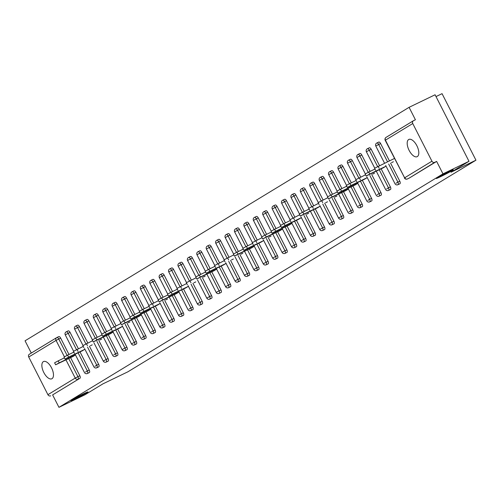 <?xml version="1.0" encoding="UTF-8"?>
<svg xmlns="http://www.w3.org/2000/svg" width="501" height="501" viewBox="0 0 501 501"><rect width="100%" height="100%" fill="white"/><g stroke="black" fill="none" stroke-linecap="round" stroke-linejoin="round"><path stroke-width="0.75" d="M440.93 176.502A9.563 0.382 -27 0 1 436.271 178.5A9.563 0.382 -27 0 1 448.652 171.812A9.563 0.382 -27 0 1 453.317 169.814A9.563 0.382 -27 0 1 440.93 176.502M75.601 398.614A9.563 0.382 -27 0 1 70.942 400.606A9.563 0.382 -27 0 1 83.323 393.918A9.563 0.382 -27 0 1 87.988 391.92A9.563 0.382 -27 0 1 75.601 398.614M43.33 361.647A9.563 4.503 -115.8 0 0 43.712 372.318A9.563 4.503 -115.8 0 0 51.828 378.781A9.563 4.503 -115.8 0 0 52.01 378.681A9.563 4.503 -115.8 0 0 51.628 368.016A9.563 4.503 -115.8 0 0 43.512 361.553A9.563 4.503 -115.8 0 0 43.33 361.647M408.659 139.541A9.563 4.503 -115.8 0 0 409.035 150.212A9.563 4.503 -115.8 0 0 417.158 156.675A9.563 4.503 -115.8 0 0 417.333 156.575A9.563 4.503 -115.8 0 0 416.957 145.904A9.563 4.503 -115.8 0 0 408.835 139.447A9.563 4.503 -115.8 0 0 408.659 139.541M436.008 96.58L442.051 93.662L475.95 160.195L127.874 371.811L102.937 383.854L84.957 394.782L58.949 407.338L52.611 394.901L79.941 378.286L52.611 394.901M409.079 107.327L415.417 119.77L413.519 120.691A2.242 1.979 58.7 0 0 412.755 123.547L431.943 161.203A2.242 1.979 58.7 0 0 434.736 162.337L436.64 161.422L442.978 173.866L468.986 161.303L435.087 94.77L409.079 107.327L25.05 340.805L31.294 353.061M50.714 395.815A2.242 1.979 -121.3 0 1 47.914 394.682L28.726 357.019A2.242 1.979 -121.3 0 1 29.49 354.163L56.532 337.724M468.986 161.303L451.013 172.238L475.95 160.195M442.978 173.866L58.949 407.338M59.212 362.862L55.63 364.791L54.615 362.799L58.191 360.864L59.212 362.862L75.513 354.99L71.587 357.163M436.64 161.422L409.311 178.037A2.242 1.052 64.2 0 1 409.267 178.055A2.242 1.052 64.2 0 1 409.223 178.074M56.901 337.511L58.717 336.634A2.242 1.052 64.2 0 1 58.761 336.609A2.242 1.052 64.2 0 1 60.64 338.081L68.988 354.47M70.603 357.639L79.828 375.737A2.242 1.052 64.2 0 1 79.941 378.286M378.681 142.109A2.242 1.052 64.2 0 1 378.725 142.084A2.242 1.052 64.2 0 1 380.603 143.555L389.434 160.89M390.567 163.113L399.792 181.212A2.242 1.052 64.2 0 1 399.904 183.754A2.242 1.052 64.2 0 1 399.861 183.779A2.242 1.052 64.2 0 1 399.817 183.798M369.268 147.826A2.242 1.052 64.2 0 1 369.312 147.808A2.242 1.052 64.2 0 1 371.191 149.273L379.545 165.668M381.155 168.831L390.379 186.929A2.242 1.052 64.2 0 1 390.492 189.478A2.242 1.052 64.2 0 1 390.448 189.503A2.242 1.052 64.2 0 1 390.404 189.522M359.856 153.55A2.242 1.052 64.2 0 1 359.9 153.525A2.242 1.052 64.2 0 1 361.778 154.997L370.133 171.386M371.748 174.555L380.967 192.653A2.242 1.052 64.2 0 1 381.079 195.202A2.242 1.052 64.2 0 1 381.036 195.221A2.242 1.052 64.2 0 1 380.992 195.24M350.45 159.268A2.242 1.052 64.2 0 1 350.487 159.249A2.242 1.052 64.2 0 1 352.372 160.715L360.72 177.11M362.336 180.272L371.56 198.377A2.242 1.052 64.2 0 1 371.667 200.92A2.242 1.052 64.2 0 1 371.629 200.945A2.242 1.052 64.2 0 1 371.585 200.964M341.037 164.992A2.242 1.052 64.2 0 1 341.081 164.967A2.242 1.052 64.2 0 1 342.96 166.438L351.314 182.827M352.923 185.996L362.148 204.095A2.242 1.052 64.2 0 1 362.261 206.644A2.242 1.052 64.2 0 1 362.217 206.662A2.242 1.052 64.2 0 1 362.173 206.681M331.624 170.716A2.242 1.052 64.2 0 1 331.668 170.691A2.242 1.052 64.2 0 1 333.547 172.162L341.901 188.551M343.511 191.72L352.735 209.819A2.242 1.052 64.2 0 1 352.848 212.361A2.242 1.052 64.2 0 1 352.804 212.386A2.242 1.052 64.2 0 1 352.76 212.405M322.218 176.433A2.242 1.052 64.2 0 1 322.256 176.415A2.242 1.052 64.2 0 1 324.134 177.88L332.489 194.275M334.104 197.438L343.323 215.536A2.242 1.052 64.2 0 1 343.435 218.085A2.242 1.052 64.2 0 1 343.398 218.11A2.242 1.052 64.2 0 1 343.354 218.129M312.806 182.157A2.242 1.052 64.2 0 1 312.849 182.132A2.242 1.052 64.2 0 1 314.728 183.604L323.076 199.993M324.692 203.162L333.917 221.26A2.242 1.052 64.2 0 1 334.029 223.809A2.242 1.052 64.2 0 1 333.985 223.828A2.242 1.052 64.2 0 1 333.942 223.847M303.393 187.875A2.242 1.052 64.2 0 1 303.437 187.856A2.242 1.052 64.2 0 1 305.316 189.322L313.67 205.717M315.279 208.879L324.504 226.984A2.242 1.052 64.2 0 1 324.617 229.527A2.242 1.052 64.2 0 1 324.573 229.552A2.242 1.052 64.2 0 1 324.529 229.571M293.981 193.599A2.242 1.052 64.2 0 1 294.024 193.574A2.242 1.052 64.2 0 1 295.903 195.046L304.257 211.435M305.873 214.603L315.091 232.702A2.242 1.052 64.2 0 1 315.204 235.251A2.242 1.052 64.2 0 1 315.16 235.27A2.242 1.052 64.2 0 1 315.116 235.288M284.574 199.323A2.242 1.052 64.2 0 1 284.618 199.298A2.242 1.052 64.2 0 1 286.497 200.769L294.845 217.158M296.46 220.321L305.685 238.426A2.242 1.052 64.2 0 1 305.792 240.968A2.242 1.052 64.2 0 1 305.754 240.994A2.242 1.052 64.2 0 1 305.71 241.012M275.162 205.041A2.242 1.052 64.2 0 1 275.206 205.022A2.242 1.052 64.2 0 1 277.084 206.487L285.438 222.882M287.048 226.045L296.273 244.144A2.242 1.052 64.2 0 1 296.385 246.692A2.242 1.052 64.2 0 1 296.341 246.717A2.242 1.052 64.2 0 1 296.298 246.736M265.749 210.764A2.242 1.052 64.2 0 1 265.793 210.739A2.242 1.052 64.2 0 1 267.672 212.211L276.026 228.6M277.635 231.769L286.86 249.867A2.242 1.052 64.2 0 1 286.973 252.416A2.242 1.052 64.2 0 1 286.929 252.435A2.242 1.052 64.2 0 1 286.885 252.454M256.343 216.482A2.242 1.052 64.2 0 1 256.38 216.463A2.242 1.052 64.2 0 1 258.265 217.929L266.613 234.324M268.229 237.487L277.448 255.591A2.242 1.052 64.2 0 1 277.56 258.134A2.242 1.052 64.2 0 1 277.523 258.159A2.242 1.052 64.2 0 1 277.479 258.178M246.93 222.206A2.242 1.052 64.2 0 1 246.974 222.181A2.242 1.052 64.2 0 1 248.853 223.653L257.207 240.042M258.817 243.21L268.041 261.309A2.242 1.052 64.2 0 1 268.154 263.858A2.242 1.052 64.2 0 1 268.11 263.877A2.242 1.052 64.2 0 1 268.066 263.895M237.518 227.93A2.242 1.052 64.2 0 1 237.562 227.905A2.242 1.052 64.2 0 1 239.44 229.377L247.795 245.766M249.404 248.928L258.629 267.033A2.242 1.052 64.2 0 1 258.741 269.576A2.242 1.052 64.2 0 1 258.698 269.601A2.242 1.052 64.2 0 1 258.654 269.619M228.112 233.648A2.242 1.052 64.2 0 1 228.149 233.629A2.242 1.052 64.2 0 1 230.028 235.094L238.382 251.489M239.998 254.652L249.216 272.751A2.242 1.052 64.2 0 1 249.329 275.3A2.242 1.052 64.2 0 1 249.291 275.325A2.242 1.052 64.2 0 1 249.241 275.343M218.699 239.372A2.242 1.052 64.2 0 1 218.743 239.346A2.242 1.052 64.2 0 1 220.622 240.818L228.97 257.207M230.585 260.376L239.81 278.475A2.242 1.052 64.2 0 1 239.923 281.023A2.242 1.052 64.2 0 1 239.879 281.042A2.242 1.052 64.2 0 1 239.835 281.061M209.286 245.089A2.242 1.052 64.2 0 1 209.33 245.07A2.242 1.052 64.2 0 1 211.209 246.536L219.563 262.931M221.173 266.094L230.397 284.199A2.242 1.052 64.2 0 1 230.51 286.741A2.242 1.052 64.2 0 1 230.466 286.766A2.242 1.052 64.2 0 1 230.422 286.785M199.874 250.813A2.242 1.052 64.2 0 1 199.918 250.788A2.242 1.052 64.2 0 1 201.797 252.26L210.151 268.649M211.766 271.818L220.985 289.916A2.242 1.052 64.2 0 1 221.098 292.465A2.242 1.052 64.2 0 1 221.054 292.484A2.242 1.052 64.2 0 1 221.01 292.503M190.468 256.537A2.242 1.052 64.2 0 1 190.505 256.512A2.242 1.052 64.2 0 1 192.39 257.977L200.738 274.373M202.354 277.535L211.579 295.64A2.242 1.052 64.2 0 1 211.685 298.183A2.242 1.052 64.2 0 1 211.647 298.208A2.242 1.052 64.2 0 1 211.604 298.227M181.055 262.255A2.242 1.052 64.2 0 1 181.099 262.236A2.242 1.052 64.2 0 1 182.978 263.701L191.332 280.097M192.941 283.259L202.166 301.358A2.242 1.052 64.2 0 1 202.279 303.907A2.242 1.052 64.2 0 1 202.235 303.932A2.242 1.052 64.2 0 1 202.191 303.95M171.643 267.979A2.242 1.052 64.2 0 1 171.686 267.954A2.242 1.052 64.2 0 1 173.565 269.425L181.919 285.814M183.529 288.983L192.753 307.082A2.242 1.052 64.2 0 1 192.866 309.631A2.242 1.052 64.2 0 1 192.822 309.649A2.242 1.052 64.2 0 1 192.779 309.668M162.236 273.696A2.242 1.052 64.2 0 1 162.274 273.678A2.242 1.052 64.2 0 1 164.159 275.143L172.507 291.538M174.123 294.701L183.341 312.806A2.242 1.052 64.2 0 1 183.454 315.348A2.242 1.052 64.2 0 1 183.416 315.373A2.242 1.052 64.2 0 1 183.372 315.392M152.824 279.42A2.242 1.052 64.2 0 1 152.868 279.395A2.242 1.052 64.2 0 1 154.746 280.867L163.101 297.256M164.71 300.425L173.935 318.523A2.242 1.052 64.2 0 1 174.047 321.072A2.242 1.052 64.2 0 1 174.004 321.091A2.242 1.052 64.2 0 1 173.96 321.11M143.411 285.144A2.242 1.052 64.2 0 1 143.455 285.119A2.242 1.052 64.2 0 1 145.334 286.585L153.688 302.98M155.297 306.142L164.522 324.247A2.242 1.052 64.2 0 1 164.635 326.79A2.242 1.052 64.2 0 1 164.591 326.815A2.242 1.052 64.2 0 1 164.547 326.834M134.005 290.862A2.242 1.052 64.2 0 1 134.043 290.843A2.242 1.052 64.2 0 1 135.921 292.308L144.275 308.704M145.891 311.866L155.11 329.965A2.242 1.052 64.2 0 1 155.222 332.514A2.242 1.052 64.2 0 1 155.185 332.539A2.242 1.052 64.2 0 1 155.135 332.558M124.592 296.586A2.242 1.052 64.2 0 1 124.636 296.561A2.242 1.052 64.2 0 1 126.515 298.032L134.863 314.421M136.479 317.59L145.703 335.689A2.242 1.052 64.2 0 1 145.816 338.238A2.242 1.052 64.2 0 1 145.772 338.256A2.242 1.052 64.2 0 1 145.728 338.275M115.18 302.303A2.242 1.052 64.2 0 1 115.224 302.285A2.242 1.052 64.2 0 1 117.102 303.75L125.457 320.145M127.066 323.308L136.291 341.413A2.242 1.052 64.2 0 1 136.404 343.955A2.242 1.052 64.2 0 1 136.36 343.98A2.242 1.052 64.2 0 1 136.316 343.999M105.767 308.027A2.242 1.052 64.2 0 1 105.811 308.002A2.242 1.052 64.2 0 1 107.69 309.474L116.044 325.863M117.66 329.032L126.878 347.13A2.242 1.052 64.2 0 1 126.991 349.679A2.242 1.052 64.2 0 1 126.947 349.698A2.242 1.052 64.2 0 1 126.903 349.717M96.361 313.751A2.242 1.052 64.2 0 1 96.399 313.726A2.242 1.052 64.2 0 1 98.284 315.192L106.632 331.587M108.247 334.749L117.472 352.854A2.242 1.052 64.2 0 1 117.578 355.397A2.242 1.052 64.2 0 1 117.541 355.422A2.242 1.052 64.2 0 1 117.497 355.441M86.949 319.469A2.242 1.052 64.2 0 1 86.992 319.444A2.242 1.052 64.2 0 1 88.871 320.916L97.225 337.311M98.835 340.473L108.059 358.572A2.242 1.052 64.2 0 1 108.172 361.121A2.242 1.052 64.2 0 1 108.128 361.146A2.242 1.052 64.2 0 1 108.084 361.165M77.536 325.193A2.242 1.052 64.2 0 1 77.58 325.168A2.242 1.052 64.2 0 1 79.459 326.639L87.813 343.028M89.422 346.197L98.647 364.296A2.242 1.052 64.2 0 1 98.76 366.838A2.242 1.052 64.2 0 1 98.716 366.864A2.242 1.052 64.2 0 1 98.672 366.882M68.13 330.91A2.242 1.052 64.2 0 1 68.167 330.892A2.242 1.052 64.2 0 1 70.046 332.357L78.4 348.752M80.016 351.915L89.234 370.02A2.242 1.052 64.2 0 1 89.347 372.562A2.242 1.052 64.2 0 1 89.31 372.587A2.242 1.052 64.2 0 1 89.266 372.606M80.999 351.439L84.926 349.278M90.405 345.721L92.247 344.832M99.818 339.997L101.659 339.108M109.231 334.28L113.163 332.119M118.637 328.556L122.57 326.395M128.049 322.832L129.891 321.949M137.462 317.114L141.395 314.954M146.874 311.39L150.801 309.23M156.281 305.673L160.214 303.512M165.693 299.949L167.534 299.059M175.106 294.225L179.032 292.07M184.512 288.507L188.445 286.347M193.925 282.783L195.766 281.894M203.337 277.066L205.172 276.176M212.75 271.342L216.676 269.181M222.156 265.618L226.089 263.463M231.568 259.9L233.41 259.011M240.981 254.176L242.816 253.293M250.387 248.458L254.32 246.298M259.8 242.734L263.733 240.574M269.212 237.011L271.047 236.128M278.619 231.293L282.551 229.132M288.031 225.569L291.964 223.408M297.444 219.851L301.377 217.691M306.856 214.127L308.691 213.238M316.263 208.41L320.195 206.249M325.675 202.686L327.516 201.797M335.088 196.962L336.923 196.079M344.494 191.244L348.427 189.084M353.906 185.52L357.839 183.36M363.319 179.803L367.252 177.642M372.725 174.079L374.566 173.189M382.138 168.355L386.071 166.194M391.55 162.637L393.391 161.748M55.63 364.791L73.428 356.274M58.191 360.864L64.422 357.858M65.042 359.073L64.022 357.075L67.604 355.14L68.618 357.138L65.042 359.073L82.834 350.556M68.618 357.138L84.919 349.266M67.604 355.14L73.829 352.134M74.449 353.349L73.434 351.358L83.241 346.416M83.861 347.631L82.847 345.634L92.654 340.693M93.274 341.907L92.253 339.91L95.835 337.981L96.85 339.972L93.274 341.907L111.065 333.39M96.85 339.972L113.151 332.1M95.835 337.981L102.066 334.969M102.68 336.184L101.665 334.192L105.248 332.257L106.262 334.255L102.68 336.184L120.478 327.667M106.262 334.255L122.563 326.383M105.248 332.257L111.472 329.251M112.092 330.466L111.078 328.468L120.885 323.527M121.505 324.742L120.484 322.75L124.066 320.815L125.081 322.807L121.505 324.742L139.303 316.225M125.081 322.807L141.388 314.941M124.066 320.815L130.298 317.809M130.918 319.024L129.897 317.027L133.479 315.091L134.493 317.089L130.918 319.024L148.709 310.501M134.493 317.089L150.795 309.217M133.479 315.091L139.704 312.085M140.324 313.3L139.309 311.303L142.885 309.374L143.906 311.365L140.324 313.3L158.122 304.783M143.906 311.365L160.207 303.493M142.885 309.374L149.116 306.361M149.736 307.583L148.722 305.585L158.529 300.644M159.149 301.859L158.128 299.861L161.71 297.926L162.725 299.924L159.149 301.859L176.941 293.342M162.725 299.924L179.026 292.052M161.71 297.926L167.935 294.92M168.555 296.135L167.541 294.143L171.123 292.208L172.137 294.206L168.555 296.135L186.353 287.618M172.137 294.206L188.439 286.334M171.123 292.208L177.348 289.202M177.968 290.417L176.953 288.419L186.76 283.478M187.38 284.693L186.359 282.696L196.173 277.754M196.787 278.976L195.772 276.978L199.354 275.043L200.369 277.04L196.787 278.976L214.585 270.452M200.369 277.04L216.67 269.169M199.354 275.043L205.579 272.037M206.199 273.252L205.185 271.254L208.76 269.319L209.781 271.317L206.199 273.252L223.997 264.735M209.781 271.317L226.083 263.445M208.76 269.319L214.992 266.313M215.612 267.528L214.591 265.536L224.404 260.595M225.024 261.81L224.003 259.812L233.81 254.871M234.43 256.086L233.416 254.088L236.998 252.16L238.013 254.151L234.43 256.086L252.228 247.569M238.013 254.151L254.314 246.285M236.998 252.16L243.223 249.147M243.843 250.368L242.828 248.371L246.404 246.436L247.425 248.433L243.843 250.368L261.641 241.845M247.425 248.433L263.726 240.561M246.404 246.436L252.636 243.43M253.255 244.645L252.235 242.647L262.042 237.706M262.662 238.921L261.647 236.929L265.229 234.994L266.244 236.992L262.662 238.921L280.46 230.404M266.244 236.992L282.545 229.12M265.229 234.994L271.454 231.988M272.074 233.203L271.06 231.205L274.636 229.27L275.656 231.268L272.074 233.203L289.872 224.686M275.656 231.268L291.958 223.396M274.636 229.27L280.867 226.264M281.487 227.479L280.466 225.481L284.048 223.552L285.063 225.544L281.487 227.479L299.279 218.962M285.063 225.544L301.364 217.678M284.048 223.552L290.279 220.54M290.899 221.761L289.879 219.764L299.686 214.823M300.306 216.037L299.291 214.04L302.867 212.105L303.888 214.102L300.306 216.037L318.104 207.52M303.888 214.102L320.189 206.23M302.867 212.105L309.098 209.099M309.718 210.314L308.704 208.322L318.511 203.381M319.131 204.596L318.11 202.598L327.917 197.657M328.537 198.872L327.522 196.874L331.105 194.945L332.119 196.937L328.537 198.872L346.335 190.355M332.119 196.937L348.42 189.071M331.105 194.945L337.33 191.933M337.95 193.154L336.935 191.157L340.511 189.221L341.532 191.219L337.95 193.154L355.748 184.631M341.532 191.219L357.833 183.347M340.511 189.221L346.742 186.215M347.362 187.43L346.341 185.433L349.923 183.498L350.938 185.495L347.362 187.43L365.154 178.913M350.938 185.495L367.239 177.623M349.923 183.498L356.155 180.492M356.768 181.706L355.754 179.715L365.561 174.774M366.181 175.989L365.166 173.991L368.742 172.056L369.763 174.054L366.181 175.989L383.979 167.472M369.763 174.054L386.064 166.182M368.742 172.056L374.973 169.05M375.593 170.265L374.573 168.267L394.456 158.466M47.914 394.682L75.238 378.067L65.969 359.875M64.41 356.812L56.049 340.411L28.726 357.019M68.706 358.553L77.924 376.658A2.242 1.052 -115.8 0 1 78.037 379.201A2.242 1.979 -121.3 0 1 75.238 378.067L79.828 375.737M60.64 338.081L56.049 340.411A2.242 1.979 -121.3 0 1 56.813 337.549A2.242 1.052 64.2 0 1 56.857 337.53A2.242 1.052 64.2 0 1 58.736 338.995L67.09 355.391M412.755 123.547L385.426 140.161L404.614 177.817L431.943 161.203M434.736 162.337L409.311 178.037M413.369 120.766L386.046 137.38A2.242 2.242 0 0 0 385.213 140.318L385.426 140.161A2.242 1.979 58.7 0 1 386.19 137.305L413.231 120.866M385.213 140.318L404.614 177.817A2.242 1.979 58.7 0 0 407.413 178.951A2.242 1.052 64.2 0 1 407.369 178.976A2.242 1.052 64.2 0 1 407.288 179.007M70.046 332.357L65.249 334.843L73.597 351.226M78.112 352.836L87.337 370.934L85.527 372.036M89.234 370.02L87.337 370.934A2.242 1.052 -115.8 0 1 87.45 373.483A2.242 1.052 64.2 0 1 87.406 373.502A2.242 1.052 64.2 0 1 87.324 373.533M66.226 331.831A2.242 1.052 64.2 0 1 66.27 331.806A2.242 1.052 64.2 0 1 68.149 333.278L76.503 349.673M79.459 326.639L77.561 327.554L85.915 343.949M87.525 347.112L96.749 365.21L98.647 364.296M88.871 320.916L86.967 321.836L95.322 338.225M96.937 341.388L106.156 359.493L108.059 358.572M98.284 315.192L96.38 316.112L104.734 332.507M106.344 335.67L115.568 353.769L117.472 352.854M107.69 309.474L105.792 310.388L114.147 326.784M115.756 329.946L124.981 348.051L126.878 347.13M117.102 303.75L115.205 304.671L123.559 321.066M125.169 324.228L134.393 342.327L136.291 341.413M126.515 298.032L124.611 298.947L132.965 315.342M134.581 318.504L143.8 336.603L145.703 335.689M135.921 292.308L134.024 293.229L142.378 309.624M143.987 312.787L153.212 330.885L155.11 329.965M145.334 286.585L143.436 287.505L151.79 303.9M153.4 307.063L162.625 325.162L164.522 324.247M154.746 280.867L152.843 281.781L161.197 298.176M162.812 301.339L172.031 319.444L173.935 318.523M164.159 275.143L162.255 276.064L170.609 292.459M172.219 295.621L181.443 313.72L183.341 312.806M173.565 269.425L171.668 270.34L180.022 286.735M181.631 289.897L190.856 307.996L192.753 307.082M182.978 263.701L181.08 264.622L189.428 281.017M191.044 284.18L200.262 302.278L202.166 301.358M192.39 257.977L190.486 258.898L198.841 275.293M200.45 278.456L209.675 296.554L211.579 295.64M201.797 252.26L199.899 253.174L208.253 269.569M209.863 272.732L219.087 290.837L220.985 289.916M211.209 246.536L209.312 247.456L217.666 263.852M219.275 267.014L228.5 285.113L230.397 284.199M220.622 240.818L218.718 241.732L227.072 258.128M228.688 261.29L237.906 279.389L239.81 278.475M230.028 235.094L228.13 236.015L236.485 252.41M238.094 255.573L247.319 273.671L249.216 272.751M239.44 229.377L237.543 230.291L245.897 246.686M247.507 249.849L256.731 267.947L258.629 267.033M248.853 223.653L246.949 224.567L255.303 240.962M256.919 244.125L266.137 262.23L268.041 261.309M258.265 217.929L256.362 218.849L264.716 235.245M266.325 238.407L275.55 256.506L277.448 255.591M267.672 212.211L265.774 213.125L274.128 229.521M275.738 232.683L284.963 250.788L286.86 249.867M277.084 206.487L275.187 207.408L283.535 223.803M285.15 226.966L294.369 245.064L296.273 244.144M286.497 200.769L284.593 201.684L292.947 218.079M294.557 221.242L303.781 239.34L305.685 238.426M295.903 195.046L294.006 195.96L302.36 212.355M303.969 215.518L313.194 233.623L315.091 232.702M305.316 189.322L303.418 190.242L311.772 206.637M313.382 209.8L322.606 227.899L324.504 226.984M314.728 183.604L312.824 184.518L321.179 200.914M322.794 204.076L332.013 222.181L333.917 221.26M324.134 177.88L322.237 178.801L330.591 195.196M332.201 198.358L341.425 216.457L343.323 215.536M333.547 172.162L331.649 173.077L340.004 189.472M341.613 192.635L350.838 210.733L352.735 209.819M342.96 166.438L341.056 167.353L349.41 183.748M351.026 186.911L360.244 205.015L362.148 204.095M352.372 160.715L350.468 161.635L358.822 178.03M360.432 181.193L369.657 199.292L371.56 198.377M361.778 154.997L359.881 155.911L368.235 172.306M369.844 175.469L379.069 193.574L380.967 192.653M371.191 149.273L369.293 150.194L377.641 166.589M379.257 169.751L388.475 187.85L390.379 186.929M380.603 143.555L378.7 144.47L387.536 161.804M388.67 164.027L397.888 182.126L399.792 181.212M75.638 326.107A2.242 1.052 64.2 0 1 75.682 326.088A2.242 1.052 64.2 0 1 77.561 327.554L74.655 329.126L83.003 345.502M84.556 348.546L93.844 366.782A2.242 2.242 0 0 0 96.818 367.784A2.242 1.052 64.2 0 0 96.862 367.759A2.242 1.052 -115.8 0 0 96.749 365.21L94.939 366.312M98.716 366.864L96.818 367.784A2.242 1.052 64.2 0 1 96.737 367.815M85.051 320.389A2.242 1.052 64.2 0 1 85.089 320.364A2.242 1.052 64.2 0 1 86.967 321.836L84.068 323.402L92.416 339.784M108.128 361.146L106.231 362.06A2.242 1.052 64.2 0 0 106.268 362.035A2.242 1.052 -115.8 0 0 106.156 359.493L103.256 361.058A2.242 2.242 0 0 0 106.231 362.06A2.242 1.052 64.2 0 1 106.149 362.091M94.457 314.666A2.242 1.052 64.2 0 1 94.501 314.641A2.242 1.052 64.2 0 1 96.38 316.112L93.48 317.678L101.828 334.061M103.375 337.104L112.669 355.341A2.242 2.242 0 0 0 115.637 356.336A2.242 1.052 64.2 0 0 115.681 356.317A2.242 1.052 -115.8 0 0 115.568 353.769L113.758 354.871M117.541 355.422L115.637 356.336A2.242 1.052 64.2 0 1 115.556 356.368M103.87 308.942A2.242 1.052 64.2 0 1 103.914 308.923A2.242 1.052 64.2 0 1 105.792 310.388L102.887 311.96L111.235 328.343M126.947 349.698L125.05 350.619A2.242 1.052 64.2 0 0 125.093 350.594A2.242 1.052 -115.8 0 0 124.981 348.051L122.075 349.617A2.242 2.242 0 0 0 125.05 350.619A2.242 1.052 64.2 0 1 124.968 350.65M113.282 303.224A2.242 1.052 64.2 0 1 113.32 303.199A2.242 1.052 64.2 0 1 115.205 304.671L112.299 306.236L120.647 322.619M136.36 343.98L134.462 344.895A2.242 1.052 64.2 0 0 134.5 344.876A2.242 1.052 -115.8 0 0 134.393 342.327L131.487 343.893A2.242 2.242 0 0 0 134.462 344.895A2.242 1.052 64.2 0 1 134.381 344.926M122.689 297.5A2.242 1.052 64.2 0 1 122.732 297.481A2.242 1.052 64.2 0 1 124.611 298.947L121.712 300.519L130.06 316.901M131.606 319.939L140.9 338.175A2.242 2.242 0 0 0 143.868 339.177A2.242 1.052 64.2 0 0 143.912 339.152A2.242 1.052 -115.8 0 0 143.8 336.603L141.99 337.705M145.772 338.256L143.868 339.177A2.242 1.052 64.2 0 1 143.793 339.208M132.101 291.782A2.242 1.052 64.2 0 1 132.145 291.757A2.242 1.052 64.2 0 1 134.024 293.229L131.124 294.795L139.466 311.177M141.019 314.221L150.306 332.451A2.242 2.242 0 0 0 153.281 333.453A2.242 1.052 64.2 0 0 153.325 333.428A2.242 1.052 -115.8 0 0 153.212 330.885L151.402 331.988M155.185 332.539L153.281 333.453A2.242 1.052 64.2 0 1 153.2 333.484M141.514 286.058A2.242 1.052 64.2 0 1 141.558 286.033A2.242 1.052 64.2 0 1 143.436 287.505L140.53 289.071L148.878 305.453M164.591 326.815L162.693 327.729A2.242 1.052 64.2 0 0 162.737 327.71A2.242 1.052 -115.8 0 0 162.625 325.162L159.719 326.733A2.242 2.242 0 0 0 162.693 327.729A2.242 1.052 64.2 0 1 162.612 327.76M150.926 280.335A2.242 1.052 64.2 0 1 150.964 280.316A2.242 1.052 64.2 0 1 152.843 281.781L149.943 283.353L158.291 299.736M174.004 321.091L172.1 322.011A2.242 1.052 64.2 0 0 172.144 321.986A2.242 1.052 -115.8 0 0 172.031 319.444L169.131 321.009A2.242 2.242 0 0 0 172.1 322.011A2.242 1.052 64.2 0 1 172.025 322.043M160.333 274.617A2.242 1.052 64.2 0 1 160.376 274.592A2.242 1.052 64.2 0 1 162.255 276.064L159.356 277.629L167.703 294.012M183.416 315.373L181.512 316.288A2.242 1.052 64.2 0 0 181.556 316.269A2.242 1.052 -115.8 0 0 181.443 313.72L178.544 315.286A2.242 2.242 0 0 0 181.512 316.288A2.242 1.052 64.2 0 1 181.431 316.319M169.745 268.893A2.242 1.052 64.2 0 1 169.789 268.874A2.242 1.052 64.2 0 1 171.668 270.34L168.762 271.911L177.11 288.294M178.663 291.332L187.95 309.568A2.242 2.242 0 0 0 190.925 310.57A2.242 1.052 64.2 0 0 190.969 310.545A2.242 1.052 -115.8 0 0 190.856 307.996L189.046 309.098M192.822 309.649L190.925 310.57A2.242 1.052 64.2 0 1 190.843 310.601M179.158 263.175A2.242 1.052 64.2 0 1 179.195 263.15A2.242 1.052 64.2 0 1 181.08 264.622L178.174 266.188L186.522 282.57M202.235 303.932L200.337 304.846A2.242 1.052 64.2 0 0 200.375 304.821A2.242 1.052 -115.8 0 0 200.262 302.278L197.363 303.844A2.242 2.242 0 0 0 200.337 304.846A2.242 1.052 64.2 0 1 200.256 304.877M188.564 257.451A2.242 1.052 64.2 0 1 188.608 257.426A2.242 1.052 64.2 0 1 190.486 258.898L187.587 260.464L195.935 276.846M211.647 298.208L209.744 299.128A2.242 1.052 64.2 0 0 209.787 299.103A2.242 1.052 -115.8 0 0 209.675 296.554L206.775 298.126A2.242 2.242 0 0 0 209.744 299.128A2.242 1.052 64.2 0 1 209.662 299.153M197.976 251.734A2.242 1.052 64.2 0 1 198.02 251.709A2.242 1.052 64.2 0 1 199.899 253.174L196.993 254.746L205.341 271.129M221.054 292.484L219.156 293.404A2.242 1.052 64.2 0 0 219.2 293.379A2.242 1.052 -115.8 0 0 219.087 290.837L216.181 292.402A2.242 2.242 0 0 0 219.156 293.404A2.242 1.052 64.2 0 1 219.075 293.436M207.389 246.01A2.242 1.052 64.2 0 1 207.427 245.985A2.242 1.052 64.2 0 1 209.312 247.456L206.406 249.022L214.754 265.405M230.466 286.766L228.569 287.68A2.242 1.052 64.2 0 0 228.606 287.662A2.242 1.052 -115.8 0 0 228.5 285.113L225.594 286.678A2.242 2.242 0 0 0 228.569 287.68A2.242 1.052 64.2 0 1 228.487 287.712M216.795 240.286A2.242 1.052 64.2 0 1 216.839 240.267A2.242 1.052 64.2 0 1 218.718 241.732L215.818 243.304L224.166 259.687M239.879 281.042L237.975 281.963A2.242 1.052 64.2 0 0 238.019 281.938A2.242 1.052 -115.8 0 0 237.906 279.389L235.007 280.961A2.242 2.242 0 0 0 237.975 281.963A2.242 1.052 64.2 0 1 237.9 281.994M226.208 234.568A2.242 1.052 64.2 0 1 226.252 234.543A2.242 1.052 64.2 0 1 228.13 236.015L225.231 237.58L233.572 253.963M249.291 275.325L247.388 276.239A2.242 1.052 64.2 0 0 247.431 276.214A2.242 1.052 -115.8 0 0 247.319 273.671L244.413 275.237A2.242 2.242 0 0 0 247.388 276.239A2.242 1.052 64.2 0 1 247.306 276.27M235.62 228.844A2.242 1.052 64.2 0 1 235.664 228.819A2.242 1.052 64.2 0 1 237.543 230.291L234.637 231.857L242.985 248.239M258.698 269.601L256.8 270.521A2.242 1.052 64.2 0 0 256.844 270.496A2.242 1.052 -115.8 0 0 256.731 267.947L253.825 269.519A2.242 2.242 0 0 0 256.8 270.521A2.242 1.052 64.2 0 1 256.719 270.546M245.033 223.127A2.242 1.052 64.2 0 1 245.07 223.102A2.242 1.052 64.2 0 1 246.949 224.567L244.05 226.139L252.398 242.522M268.11 263.877L266.213 264.797A2.242 1.052 64.2 0 0 266.25 264.772A2.242 1.052 -115.8 0 0 266.137 262.23L263.238 263.795A2.242 2.242 0 0 0 266.213 264.797A2.242 1.052 64.2 0 1 266.131 264.829M254.439 217.403A2.242 1.052 64.2 0 1 254.483 217.378A2.242 1.052 64.2 0 1 256.362 218.849L253.462 220.415L261.81 236.798M277.523 258.159L275.619 259.073A2.242 1.052 64.2 0 0 275.663 259.055A2.242 1.052 -115.8 0 0 275.55 256.506L272.65 258.071A2.242 2.242 0 0 0 275.619 259.073A2.242 1.052 64.2 0 1 275.537 259.105M263.852 211.679A2.242 1.052 64.2 0 1 263.895 211.66A2.242 1.052 64.2 0 1 265.774 213.125L262.868 214.697L271.216 231.08M286.929 252.435L285.031 253.356A2.242 1.052 64.2 0 0 285.075 253.331A2.242 1.052 -115.8 0 0 284.963 250.788L282.057 252.354A2.242 2.242 0 0 0 285.031 253.356A2.242 1.052 64.2 0 1 284.95 253.387M273.264 205.961A2.242 1.052 64.2 0 1 273.302 205.936A2.242 1.052 64.2 0 1 275.187 207.408L272.281 208.973L280.629 225.356M296.341 246.717L294.444 247.632A2.242 1.052 64.2 0 0 294.482 247.607A2.242 1.052 -115.8 0 0 294.369 245.064L291.469 246.63A2.242 2.242 0 0 0 294.444 247.632A2.242 1.052 64.2 0 1 294.363 247.663M282.67 200.237A2.242 1.052 64.2 0 1 282.714 200.212A2.242 1.052 64.2 0 1 284.593 201.684L281.694 203.249L290.041 219.632M305.754 240.994L303.85 241.914A2.242 1.052 64.2 0 0 303.894 241.889A2.242 1.052 -115.8 0 0 303.781 239.34L300.882 240.912A2.242 2.242 0 0 0 303.85 241.914A2.242 1.052 64.2 0 1 303.769 241.939M292.083 194.52A2.242 1.052 64.2 0 1 292.127 194.494A2.242 1.052 64.2 0 1 294.006 195.96L291.1 197.532L299.448 213.914M315.16 235.27L313.263 236.19A2.242 1.052 64.2 0 0 313.307 236.165A2.242 1.052 -115.8 0 0 313.194 233.623L310.288 235.188A2.242 2.242 0 0 0 313.263 236.19A2.242 1.052 64.2 0 1 313.181 236.221M301.496 188.796A2.242 1.052 64.2 0 1 301.539 188.771A2.242 1.052 64.2 0 1 303.418 190.242L300.512 191.808L308.86 208.191M324.573 229.552L322.675 230.466A2.242 1.052 64.2 0 0 322.713 230.447A2.242 1.052 -115.8 0 0 322.606 227.899L319.701 229.464A2.242 2.242 0 0 0 322.675 230.466A2.242 1.052 64.2 0 1 322.594 230.498M310.902 183.072A2.242 1.052 64.2 0 1 310.946 183.053A2.242 1.052 64.2 0 1 312.824 184.518L309.925 186.09L318.273 202.473M333.985 223.828L332.082 224.749A2.242 1.052 64.2 0 0 332.125 224.724A2.242 1.052 -115.8 0 0 332.013 222.181L329.113 223.747A2.242 2.242 0 0 0 332.082 224.749A2.242 1.052 64.2 0 1 332.006 224.78M320.314 177.354A2.242 1.052 64.2 0 1 320.358 177.329A2.242 1.052 64.2 0 1 322.237 178.801L319.337 180.366L327.679 196.749M343.398 218.11L341.494 219.025A2.242 1.052 64.2 0 0 341.538 219A2.242 1.052 -115.8 0 0 341.425 216.457L338.526 218.023A2.242 2.242 0 0 0 341.494 219.025A2.242 1.052 64.2 0 1 341.413 219.056M329.727 171.63A2.242 1.052 64.2 0 1 329.771 171.611A2.242 1.052 64.2 0 1 331.649 173.077L328.744 174.642L337.092 191.025M338.645 194.069L347.932 212.305A2.242 2.242 0 0 0 350.907 213.307A2.242 1.052 64.2 0 0 350.95 213.282A2.242 1.052 -115.8 0 0 350.838 210.733L349.028 211.835M352.804 212.386L350.907 213.307A2.242 1.052 64.2 0 1 350.825 213.332M339.139 165.912A2.242 1.052 64.2 0 1 339.177 165.887A2.242 1.052 64.2 0 1 341.056 167.353L338.156 168.925L346.504 185.307M348.051 188.345L357.345 206.581A2.242 2.242 0 0 0 360.319 207.583A2.242 1.052 64.2 0 0 360.357 207.558A2.242 1.052 -115.8 0 0 360.244 205.015L358.434 206.111M362.217 206.662L360.319 207.583A2.242 1.052 64.2 0 1 360.238 207.614M348.546 160.188A2.242 1.052 64.2 0 1 348.59 160.163A2.242 1.052 64.2 0 1 350.468 161.635L347.569 163.201L355.917 179.583M357.463 182.627L366.757 200.863A2.242 2.242 0 0 0 369.725 201.859A2.242 1.052 64.2 0 0 369.769 201.84A2.242 1.052 -115.8 0 0 369.657 199.292L367.847 200.394M371.629 200.945L369.725 201.859A2.242 1.052 64.2 0 1 369.644 201.89M357.958 154.465A2.242 1.052 64.2 0 1 358.002 154.446A2.242 1.052 64.2 0 1 359.881 155.911L356.975 157.483L365.323 173.866M366.876 176.903L376.163 195.139A2.242 2.242 0 0 0 379.138 196.141A2.242 1.052 64.2 0 0 379.182 196.116A2.242 1.052 -115.8 0 0 379.069 193.574L377.259 194.67M381.036 195.221L379.138 196.141A2.242 1.052 64.2 0 1 379.057 196.173M367.371 148.747A2.242 1.052 64.2 0 1 367.408 148.722A2.242 1.052 64.2 0 1 369.293 150.194L366.388 151.759L374.735 168.142M376.282 171.185L385.576 189.416A2.242 2.242 0 0 0 388.551 190.418A2.242 1.052 64.2 0 0 388.588 190.399A2.242 1.052 -115.8 0 0 388.475 187.85L386.672 188.952M390.448 189.503L388.551 190.418A2.242 1.052 64.2 0 1 388.469 190.449M376.777 143.023A2.242 1.052 64.2 0 1 376.821 143.004A2.242 1.052 64.2 0 1 378.7 144.47L375.8 146.035L384.568 163.245M385.695 165.462L394.988 183.698A2.242 2.242 0 0 0 397.957 184.7A2.242 1.052 64.2 0 0 398.001 184.675A2.242 1.052 -115.8 0 0 397.888 182.126L396.078 183.228M399.861 183.779L397.957 184.7A2.242 1.052 64.2 0 1 397.875 184.725M409.267 178.055L407.369 178.976A2.242 2.242 0 0 1 404.395 177.974L405.491 177.504M77.016 349.422L78.031 351.414M86.422 343.699L87.443 345.696M114.654 326.533L115.675 328.531M152.298 303.65L153.319 305.648M180.529 286.484L181.55 288.482M189.942 280.767L190.956 282.758M218.173 263.601L219.194 265.599M227.586 257.877L228.6 259.875M255.817 240.712L256.831 242.709M293.461 217.829L294.475 219.826M312.28 206.387L313.3 208.385M321.692 200.663L322.707 202.661M359.336 177.78L360.351 179.778M378.155 166.338L379.169 168.33M29.34 354.245L56.669 337.63A2.242 2.242 0 0 1 56.857 337.53L58.761 336.609M68.167 330.892L66.27 331.806A2.242 2.242 0 0 0 65.249 334.843M75.144 354.27L84.437 372.5A2.242 2.242 0 0 0 87.406 373.502L89.31 372.587M77.58 325.168L75.682 326.088A2.242 2.242 0 0 0 74.655 329.126M86.992 319.444L85.089 320.364A2.242 2.242 0 0 0 84.068 323.402M93.963 342.828L103.256 361.058M96.399 313.726L94.501 314.641A2.242 2.242 0 0 0 93.48 317.678M105.811 308.002L103.914 308.923A2.242 2.242 0 0 0 102.887 311.96M112.788 331.38L122.075 349.617M115.224 302.285L113.32 303.199A2.242 2.242 0 0 0 112.299 306.236M122.194 325.663L131.487 343.893M124.636 296.561L122.732 297.481A2.242 2.242 0 0 0 121.712 300.519M134.043 290.843L132.145 291.757A2.242 2.242 0 0 0 131.124 294.795M143.455 285.119L141.558 286.033A2.242 2.242 0 0 0 140.53 289.071M150.432 308.497L159.719 326.733M152.868 279.395L150.964 280.316A2.242 2.242 0 0 0 149.943 283.353M159.838 302.773L169.131 321.009M162.274 273.678L160.376 274.592A2.242 2.242 0 0 0 159.356 277.629M169.25 297.055L178.544 315.286M171.686 267.954L169.789 268.874A2.242 2.242 0 0 0 168.762 271.911M181.099 262.236L179.195 263.15A2.242 2.242 0 0 0 178.174 266.188M188.069 285.614L197.363 303.844M190.505 256.512L188.608 257.426A2.242 2.242 0 0 0 187.587 260.464M197.482 279.89L206.775 298.126M199.918 250.788L198.02 251.709A2.242 2.242 0 0 0 196.993 254.746M206.894 274.166L216.181 292.402M209.33 245.07L207.427 245.985A2.242 2.242 0 0 0 206.406 249.022M216.3 268.448L225.594 286.678M218.743 239.346L216.839 240.267A2.242 2.242 0 0 0 215.818 243.304M225.713 262.724L235.007 280.961M228.149 233.629L226.252 234.543A2.242 2.242 0 0 0 225.231 237.58M235.126 257.007L244.413 275.237M237.562 227.905L235.664 228.819A2.242 2.242 0 0 0 234.637 231.857M244.538 251.283L253.825 269.519M246.974 222.181L245.07 223.102A2.242 2.242 0 0 0 244.05 226.139M253.944 245.559L263.238 263.795M256.38 216.463L254.483 217.378A2.242 2.242 0 0 0 253.462 220.415M263.357 239.841L272.65 258.071M265.793 210.739L263.895 211.66A2.242 2.242 0 0 0 262.868 214.697M272.769 234.117L282.057 252.354M275.206 205.022L273.302 205.936A2.242 2.242 0 0 0 272.281 208.973M282.176 228.4L291.469 246.63M284.618 199.298L282.714 200.212A2.242 2.242 0 0 0 281.694 203.249M291.588 222.676L300.882 240.912M294.024 193.574L292.127 194.494A2.242 2.242 0 0 0 291.1 197.532M301.001 216.952L310.288 235.188M303.437 187.856L301.539 188.771A2.242 2.242 0 0 0 300.512 191.808M310.413 211.234L319.701 229.464M312.849 182.132L310.946 183.053A2.242 2.242 0 0 0 309.925 186.09M319.82 205.51L329.113 223.747M322.256 176.415L320.358 177.329A2.242 2.242 0 0 0 319.337 180.366M329.232 199.793L338.526 218.023M331.668 170.691L329.771 171.611A2.242 2.242 0 0 0 328.744 174.642M341.081 164.967L339.177 165.887A2.242 2.242 0 0 0 338.156 168.925M350.487 159.249L348.59 160.163A2.242 2.242 0 0 0 347.569 163.201M359.9 153.525L358.002 154.446A2.242 2.242 0 0 0 356.975 157.483M369.312 147.808L367.408 148.722A2.242 2.242 0 0 0 366.388 151.759M378.725 142.084L376.821 143.004A2.242 2.242 0 0 0 375.8 146.035"/></g></svg>
